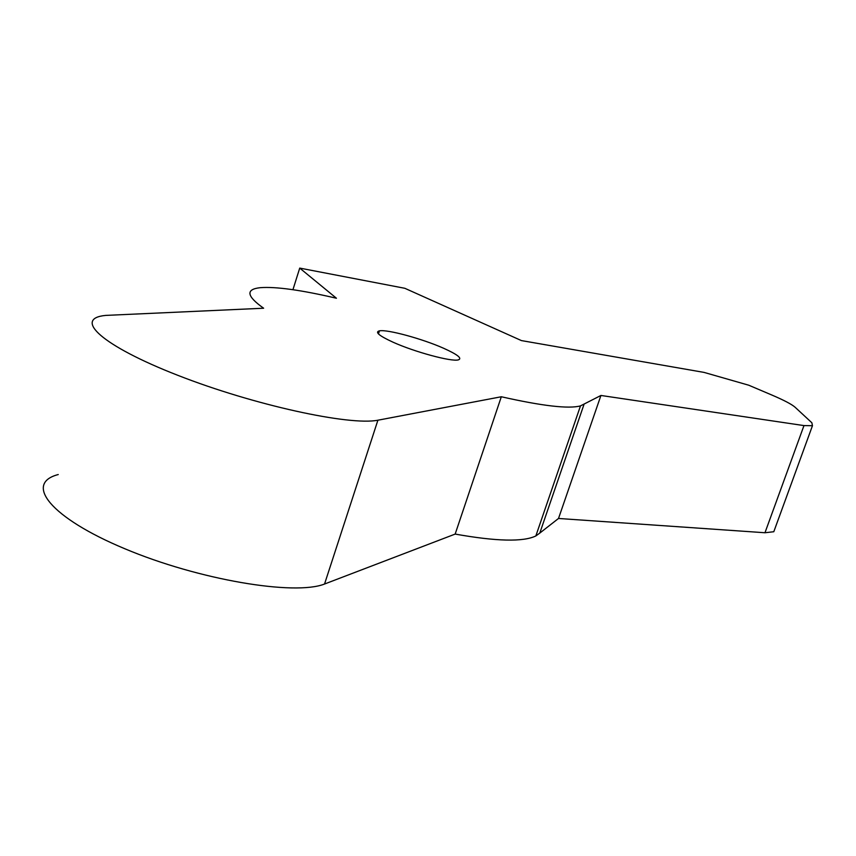 <?xml version="1.0" encoding="UTF-8"?>
<svg xmlns="http://www.w3.org/2000/svg" width="856" height="856" viewBox="0 0 856 856"><rect width="100%" height="100%" fill="white"/><g stroke="black" fill="none" stroke-linecap="round" stroke-linejoin="round"><path stroke-width="1.28" d="M774.616 529.479L773.792 531.736L764.975 532.742L558.508 518.469L600.933 395.461L580.496 405.883C568.812 409.061 542.415 406.022 501.316 396.756L455.167 534.08C496.373 541.42 523.262 542.051 535.835 535.952L539.783 533.095L584.081 404.192M764.975 532.742L803.977 425.593L812.462 425.71L811.873 422.778L795.074 407.221C791.725 404.278 784 400.223 771.877 395.044L748.743 385.211L704.103 372.414L521.443 340.592L404.824 288.29L299.728 268.099L336.429 298.241C301.13 290.002 275.739 286.493 260.267 287.68C245.447 289.275 246.571 296.123 263.627 308.224L105.759 315.404C72.514 318.453 101.704 345.696 177.877 375.345C253.718 405.081 349.58 425.914 377.903 420.21L501.316 396.756M393.107 342.229C414.614 351.966 451.412 361.895 458.26 359.905C462.55 358.461 457.639 354.566 443.515 348.221C422.35 338.794 387.276 329.228 379.465 330.833C374.596 332.021 379.144 335.83 393.107 342.229M58.24 474.545C23.711 483.458 50.311 517.655 124.719 548.707C198.785 579.908 294.582 595.904 324.542 584.027L377.903 420.21M324.542 584.027L455.167 534.08M292.934 289.703L299.728 268.099M539.783 533.095L558.508 518.469M803.977 425.593L600.933 395.461M535.835 535.952L580.496 405.883M378.459 333.926L379.465 330.833M773.792 531.736L812.462 425.71"/></g></svg>
